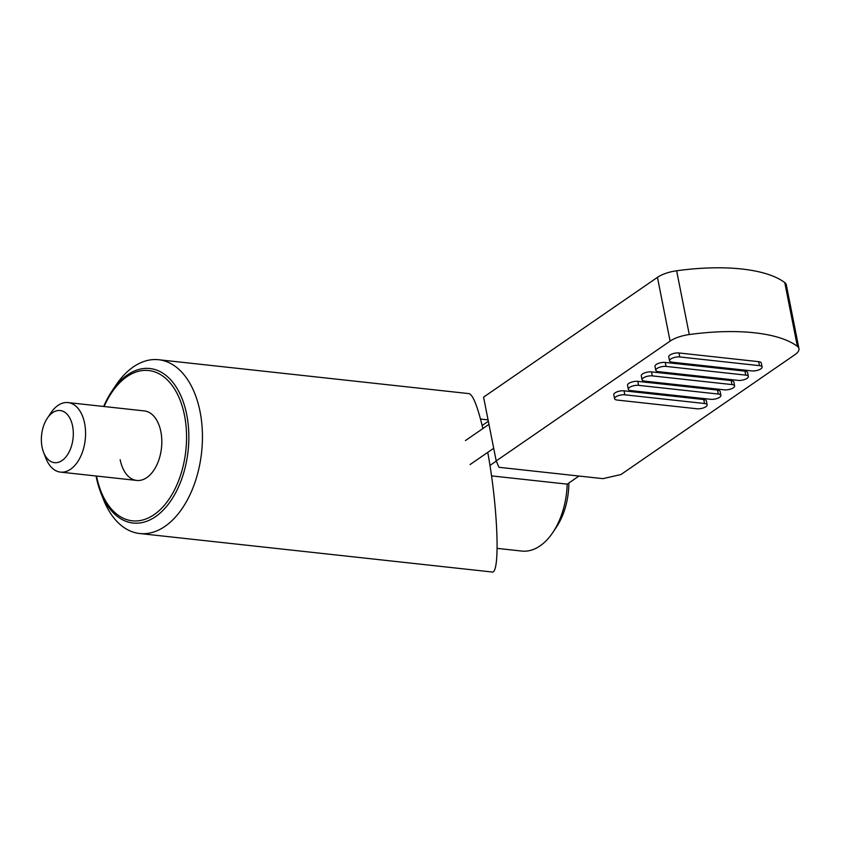 <?xml version="1.0" encoding="UTF-8"?>
<svg xmlns="http://www.w3.org/2000/svg" width="841" height="841" viewBox="0 0 841 841"><rect width="100%" height="100%" fill="white"/><g stroke="black" fill="none" stroke-linecap="round" stroke-linejoin="round"><path stroke-width="1.26" d="M47.306 418.24L50.891 412.878A34.965 21.088 96.2 0 1 68.068 402.587A34.965 21.088 96.2 0 1 84.615 423.328A34.965 21.088 96.2 0 1 60.468 472.106A34.965 21.088 96.2 0 1 45.929 458.356L43.585 452.353A26.229 15.821 96.2 0 1 42.071 447.107A26.229 15.821 96.2 0 1 47.306 418.24A26.229 15.821 96.2 0 1 72.599 426.082A26.229 15.821 96.2 0 1 63.821 459.123A26.229 15.821 96.2 0 1 43.585 452.353M482.166 425.514L488.348 421.257M465.451 440.558L488.968 424.358M491.501 475.88L567.202 484.143L578.976 476.038M489.946 465.451L496.285 461.089M470.056 464.568L493.699 448.274M568.852 483.007A54.633 32.957 96.2 0 1 556.458 527.055L552.873 532.416A63.38 38.223 96.2 0 1 521.756 551.065L497.147 548.374M567.202 484.143A63.38 38.223 96.2 0 1 552.873 532.416M68.068 402.587L144.305 410.913A34.965 21.088 96.2 0 1 160.862 431.654A34.965 21.088 96.2 0 1 136.715 480.432A34.965 21.088 96.2 0 1 120.158 459.691M103.664 406.476A77.719 46.886 96.2 0 1 111.758 391.38A77.719 46.886 96.2 0 1 186.723 414.624A77.719 46.886 96.2 0 1 160.684 512.558A77.719 46.886 96.2 0 1 100.72 492.479A77.719 46.886 96.2 0 1 96.252 476.942A77.719 46.886 96.2 0 1 96.063 475.995M111.758 391.38L115.732 385.441A87.411 52.731 96.2 0 1 158.665 359.727A87.411 52.731 96.2 0 1 200.042 411.575A87.411 52.731 96.2 0 1 139.68 533.52A87.411 52.731 96.2 0 1 103.317 499.144L100.72 492.479M96.526 476.048A75.585 45.593 -83.8 0 0 154.176 514.597A75.585 45.593 -83.8 0 0 184.494 415.37A75.585 45.593 -83.8 0 0 148.731 370.534A75.585 45.593 -83.8 0 0 104.116 406.529M482.881 428.553C477.583 406.35 472.957 394.702 468.994 393.62L158.665 359.727M139.68 533.52L491.932 571.985C500.374 574.908 498.04 508.132 487.748 452.374M797.384 346.355A21.855 8.053 -11.2 0 1 798.95 348.616A21.855 8.053 -11.2 0 1 794.84 354.755L620.952 474.534L602.934 478.655L498.965 467.302L496.201 460.91L670.088 341.131A21.855 8.053 -11.2 0 1 689.263 334.55A131.122 48.294 -11.2 0 1 797.384 346.355L784.758 282.576A131.122 48.294 168.8 0 0 676.637 270.77A21.855 8.053 168.8 0 0 657.452 277.351L483.575 397.131L496.201 460.91M734.624 385.945L733.836 381.951A6.56 2.418 168.8 0 0 731.218 380.595L651.512 371.89A6.56 2.418 168.8 0 0 644.584 372.91A6.56 2.418 168.8 0 0 641.273 375.801L642.061 379.785A6.56 2.418 -11.2 0 1 645.373 376.894A6.56 2.418 -11.2 0 1 652.301 375.885L732.006 384.589A6.56 2.418 -11.2 0 1 734.624 385.945A6.56 2.418 -11.2 0 1 731.313 388.826A6.56 2.418 -11.2 0 1 724.374 389.846L644.679 381.141A6.56 2.418 -11.2 0 1 642.061 379.785M748.364 376.474L747.575 372.489A6.56 2.418 168.8 0 0 744.958 371.133L665.252 362.429A6.56 2.418 168.8 0 0 658.314 363.438A6.56 2.418 168.8 0 0 655.002 366.329L655.791 370.324A6.56 2.418 -11.2 0 1 659.102 367.433A6.56 2.418 -11.2 0 1 666.04 366.413L745.746 375.118A6.56 2.418 -11.2 0 1 748.364 376.474A6.56 2.418 -11.2 0 1 745.052 379.365A6.56 2.418 -11.2 0 1 738.114 380.384L658.408 371.669A6.56 2.418 -11.2 0 1 655.791 370.324M707.155 404.868L706.366 400.884A6.56 2.418 168.8 0 0 703.749 399.528L624.043 390.823A6.56 2.418 168.8 0 0 617.105 391.832A6.56 2.418 168.8 0 0 613.793 394.723L614.582 398.708A6.56 2.418 -11.2 0 1 617.893 395.817A6.56 2.418 -11.2 0 1 624.831 394.807L704.537 403.512A6.56 2.418 -11.2 0 1 707.155 404.868A6.56 2.418 -11.2 0 1 703.843 407.759A6.56 2.418 -11.2 0 1 696.905 408.768L617.199 400.064A6.56 2.418 -11.2 0 1 614.582 398.708M720.884 395.407L720.096 391.412A6.56 2.418 168.8 0 0 717.489 390.066L637.783 381.362A6.56 2.418 168.8 0 0 630.845 382.371A6.56 2.418 168.8 0 0 627.533 385.262L628.322 389.246A6.56 2.418 -11.2 0 1 631.633 386.355A6.56 2.418 -11.2 0 1 638.571 385.346L718.277 394.051A6.56 2.418 -11.2 0 1 720.884 395.407A6.56 2.418 -11.2 0 1 717.583 398.298A6.56 2.418 -11.2 0 1 710.645 399.307L630.939 390.602A6.56 2.418 -11.2 0 1 628.322 389.246M762.104 367.012L761.305 363.028A6.56 2.418 168.8 0 0 758.698 361.672L678.992 352.968A6.56 2.418 168.8 0 0 672.054 353.977A6.56 2.418 168.8 0 0 668.742 356.868L669.531 360.852A6.56 2.418 -11.2 0 1 672.842 357.972A6.56 2.418 -11.2 0 1 679.78 356.952L759.486 365.656A6.56 2.418 -11.2 0 1 762.104 367.012A6.56 2.418 -11.2 0 1 758.792 369.903A6.56 2.418 -11.2 0 1 751.854 370.913L672.148 362.208A6.56 2.418 -11.2 0 1 669.531 360.852M798.95 348.616L786.324 284.836A21.855 8.053 168.8 0 0 784.758 282.576M732.006 384.589L731.218 380.595M651.512 371.89L652.301 375.885M665.252 362.429L666.04 366.413M745.746 375.118L744.958 371.133M704.537 403.512L703.749 399.528M624.043 390.823L624.831 394.807M718.277 394.051L717.489 390.066M637.783 381.362L638.571 385.346M759.486 365.656L758.698 361.672M678.992 352.968L679.78 356.952M670.088 341.131L657.452 277.351M676.637 270.77L689.263 334.55M488.085 419.88L480.516 419.06M136.715 480.432L60.468 472.106"/></g></svg>
